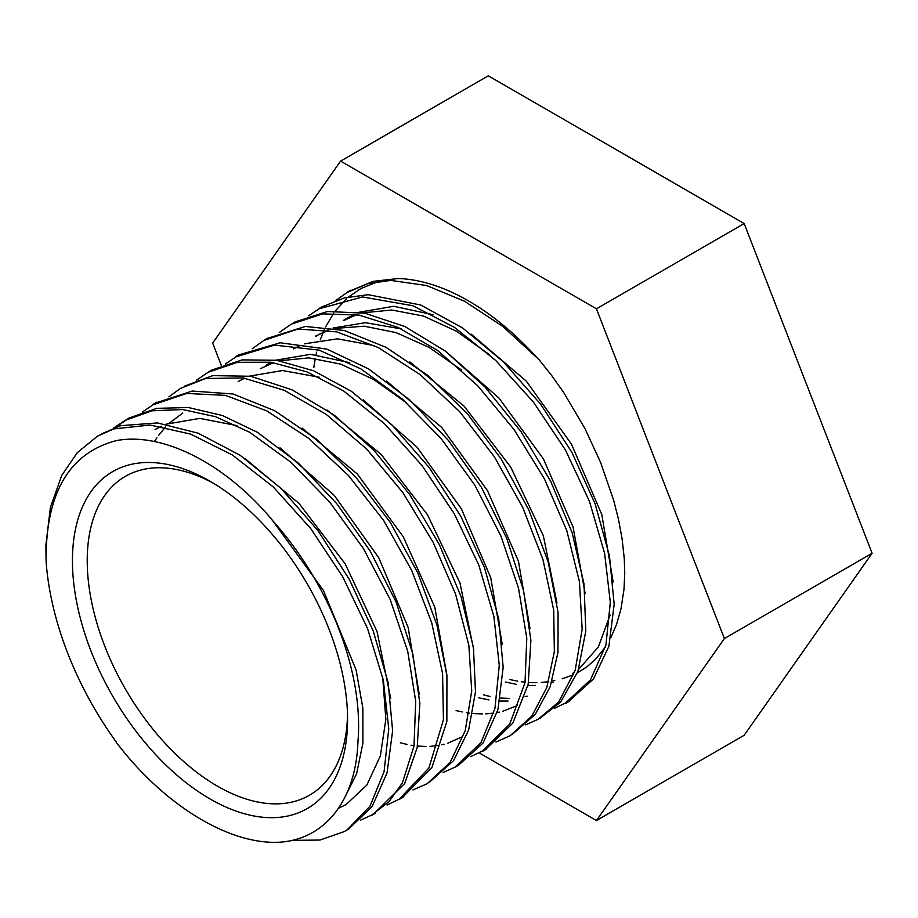 <?xml version="1.0" encoding="UTF-8"?>
<svg xmlns="http://www.w3.org/2000/svg" width="918" height="918" viewBox="0 0 918 918"><rect width="100%" height="100%" fill="white"/><g stroke="black" fill="none" stroke-linecap="round" stroke-linejoin="round"><path stroke-width="1.38" d="M335.495 300.714L346.878 292.624L367.567 283.742L390.735 280.403L426.583 285.521L464.542 301.242L502.628 326.303L538.832 359.466M349.196 291.293L373.144 281.344L398.286 278.533A232.621 134.303 60 0 1 538.751 359.626M308.551 315.815L319.12 308.792L362.507 296.95L412.939 305.751L454.743 327.554L495.754 360.499L533.484 402.13L565.442 449.969L589.459 501.423L604.618 553.302L610.309 602.3L605.926 645.09L590.446 679.894L565.431 703.05L554.426 708.317M566.876 702.19L569.321 700.836L593.43 678.987L608.864 646.387L614.176 604.285L609.426 555.734L595.174 504.016L571.937 452.425L540.599 404.127L503.293 361.772L462.511 327.887L420.696 304.994L368.152 294.689L344.353 297.914L322.987 306.509M279.301 332.511L291.281 324.146L322.792 313.887L359.076 315.092L398.022 327.382L437.53 350.435L477.67 385.675L513.988 429.475L544.385 478.783L566.762 530.512L579.419 581.622L582.161 629.186L575.207 670.255L558.764 701.914L537.994 719.379L525.647 724.818M540.22 718.094L560.646 702.052L577.938 671.345L585.81 631.033L584.009 583.997L572.27 533.106L550.685 481.284L520.965 431.598L485.14 387.144L445.276 351.02L404.827 326.521L364.813 313.199L327.508 311.5L295.183 321.874L292.532 323.457M252.221 348.783L263.833 340.463L298.04 329.023L336.676 331.857L378.25 347.532L420.134 374.601L459.677 411.643L494.423 456.9L522.686 507.321L542.951 559.532L553.715 610.149L554.346 651.619L546.818 687.456L531.866 716.017L510.201 735.697L495.915 742.065M511.946 734.63L535.263 714.353L550.134 686.859L557.972 652.4L558.075 612.421L548.218 562.091L528.791 509.869L501.251 459.138L467.044 413.307L427.822 375.428L386.03 347.325L344.33 330.503L305.338 326.452L267.723 338.272M225.495 363.93L236.064 356.827L274.562 345.099L319.12 350.137L360.774 368.818L402.291 399.066L441.122 438.563L474.732 484.991L500.872 535.882L518.486 588.048L526.783 638.113L525.016 682.717L509.742 724.05L482.306 751.085L470.819 756.593M484.084 750.006L486.207 748.813L512.795 723.189L528.194 684.231L530.902 640.259L523.535 590.549L506.793 538.464L481.399 487.355L448.374 440.388L409.91 400.11L368.566 368.887L326.831 349.081L280.174 342.77L239.942 354.566M196.486 380.224L208.191 372.238L237.418 362.312L270.844 362.22L306.796 371.813L343.607 390.965L384.412 423.646L422.005 465.518L454.18 513.598L478.76 564.937L493.895 616.529L499.277 665.389L494.928 708.466L480.894 742.742L454.858 767.218L443.107 772.486M458.759 765.015L482.983 743.132L497.889 709.786L503.167 667.397L498.738 618.984L484.474 567.531L460.675 516.031L429.119 467.491L391.963 424.908L351.387 391.298L313.589 370.78L276.57 360.258L242.123 359.902L212.081 369.943L208.684 371.951M168.866 396.828L180.697 388.291L205.666 378.491L243.213 377.941L284.305 390.334L326.338 414.443L366.661 449.051L402.818 492.564L432.986 541.999L455.546 594.015L468.846 645.274L471.726 690.956L465.242 730.694L450.141 762.33L427.18 783.72L412.962 789.928M429.039 782.595L453.538 760.689L468.605 730.166L475.49 691.828L473.447 647.649L461.054 596.597L439.309 544.489L409.795 494.676L374.131 450.52L334.072 415.028L292.073 389.84L250.786 376.277L212.838 375.611L184.598 386.099M142.324 412.09L153.019 404.815L186.687 393.455L225.449 395.371L266.794 410.874L308.643 438.288L348.427 475.478L383.54 520.299L411.7 570.422L431.689 622.634L442.579 673.56L443.428 719.792L428.878 768.033L399.215 799.165L387.017 804.983M400.925 798.121L403.105 796.881L431.988 767.23L446.859 721.502L446.94 675.832L436.979 625.192L417.828 572.97L390.379 522.549L355.782 477.13L316.331 439.091L274.574 410.656L233.103 394.006L192.275 391.045L156.898 402.566M113.798 427.96L125.112 420.352L152.067 410.782L182.648 409.554L215.604 416.703L249.627 432.24L290.926 462.247L329.642 501.997L363.471 548.654L390.139 599.374L407.718 651.241L415.716 701.191L413.995 746.093L402.417 782.825L389.025 801.632L371.698 815.069L360.464 820.222M373.821 813.83L404.723 783.479L417.185 747.608L419.847 703.337L412.79 653.754L396.071 601.956L370.138 551.007L336.883 503.81L298.557 463.28L257.419 432.298L222.386 415.51L188.362 407.512L156.76 408.349L128.99 418.057L115.829 427.214M271.613 519.255C223.762 462.259 161.579 431.988 116.437 440.594C69.102 452.976 45.659 493.127 46.084 561.07L45.9 544.925L50.41 507.39L61.747 475.409L77.296 452.654L97.457 436.188L113.717 428.935L150.104 425.034L190.531 434.065L232.449 455.03L273.323 486.988L310.72 528.55L342.724 576.802L367.521 628.451L383.322 680.169L388.762 728.789L384.08 771.625L370 806.142L347.211 829.78L344.147 831.639L319.969 840.05L292.199 840.36M345.925 830.595L348.565 829.115L372.1 806.543L387.04 772.933L392.629 730.785L388.142 682.613L373.247 631.045L349.265 579.258L317.915 530.57L280.931 488.284L240.195 455.339L198.173 433.193L157.483 422.934L120.717 425.665L101.45 433.939M344.307 798.442L356.597 773.759L362.908 743.155L362.851 708.03L356.058 669.796L323.411 590.458L271.739 519.393M116.322 742.387C160.065 799.98 218.484 838.157 266.335 841.99C318.512 846.683 355.794 806.05 357.928 741.893A210.153 121.325 -120 0 0 271.659 519.542M390.701 698.346L377.023 631.538L345.122 563.767L299.05 503.477L245.267 458.782M338.49 808.265L345.948 804.65L366.844 785.12L380.35 755.984L385.847 719.356L382.714 677.335M419.251 694.249L408.154 627.453L378.813 557.834L334.198 495.318L280.001 447.789M237.349 425.688L199.791 418.39L166.319 424.139M161.224 426.319L155.073 429.532M446.825 674.684L434.788 607.131L403.3 536.8L357.274 473.963L302.148 428.155M182.751 413.054L169.612 422.946M165.481 427.065L158.573 435.384M156.909 437.725L154.419 441.524M473.791 650.139L459.998 583.033L427.57 514.895L381.119 454.353L327.003 409.99M400.328 742.777L407.122 744.452M411.046 745.209L414.052 745.668M417.461 746.07L426.4 746.483M430.003 746.368L438.379 745.45M441.822 744.785L444.105 744.246M447.777 743.213L461.915 736.947M502.215 644.161L490.74 577.697L461.41 508.859L416.921 447.066L363.23 399.835M319.223 377.218L282.572 370.539L249.753 376.082M244.704 378.182L238.129 381.544M530.03 628.704L518.441 561.185L487.469 490.625L441.753 427.478L386.593 381.096M349.747 362.702L310.525 354.348L275.962 360.166M271.28 362.277L265.876 365.226M406.766 403.025L373.741 379.524L340.601 364.09L308.838 357.871L279.749 360.774M273.679 362.644L260.345 368.692M456.097 710.578L462.213 711.966M466.734 712.77L469.362 713.148M472.804 713.527L482.616 713.952M485.76 713.871L493.758 713.102M497.131 712.54L499.277 712.093M502.892 711.198L515.87 706.137M516.123 705.999L517.58 705.219M556.985 603.046L543.353 535.756L510.741 467.159L464.141 406.192L409.738 361.864M374.498 345.65L337.56 338.845L304.524 343.802M299.475 345.845L293.358 348.932M483.35 694.846L490.097 696.475M500.459 698.036L509.685 698.403M525.073 696.659L527.127 696.177M585.099 593.212L573.061 527.024L543.422 458.943L498.864 397.919L445.574 351.25M401.418 328.942L365.421 322.677L333.073 328.024M327.956 330.101L321.174 333.521M478.381 697.714L488.938 699.906M499.897 701.019L508.044 701.031M461.628 370.069L428.993 347.337L396.037 332.603L364.251 326.2L335.127 328.403M328.736 330.239L315.608 336.068M347.52 715.145A184.105 106.293 60 0 1 309.446 795.252A184.105 106.293 60 0 1 167.581 745.921A184.105 106.293 60 0 1 87.221 560.657A184.105 106.293 60 0 1 125.341 476.373A184.105 106.293 60 0 1 213.756 483.453M479.173 752.84L596.448 820.543L744.165 735.261L872.1 553.256L744.165 223.544L488.307 75.815L340.589 161.109L212.666 343.102L221.341 365.49M72.442 560.657A194.547 112.317 -120 0 0 210.004 798.924A194.547 112.317 -120 0 0 347.578 719.494A194.547 112.317 -120 0 0 210.015 481.227A194.547 112.317 -120 0 0 72.442 560.657M116.311 742.088A232.621 134.303 60 0 1 46.084 561.07M505.554 682.028L516.524 684.415M527.93 685.528L535.263 685.436M551.557 682.751L553.52 682.166M489.202 354.451L456.384 331.168L423.45 316.056L391.848 310.009L362.839 312.82M356.689 314.679L343.389 320.646M313.795 367.579L315.287 358.399M316.044 354.715L316.63 352.179M320.233 339.855L324.341 329.551M325.592 326.923L333.785 313.049M335.391 310.846L346.43 298.786M348.622 296.904L361.061 288.424L378.824 281.356M554.793 680.341A210.153 121.325 60 0 1 552.143 680.949M548.712 681.581A210.153 121.325 60 0 1 541.276 682.441M536.973 682.648A210.153 121.325 60 0 1 528.538 682.441M525.107 682.154A210.153 121.325 60 0 1 521.332 681.707M517.741 681.145A210.153 121.325 60 0 1 509.903 679.515M572.821 673.204L574.599 672.125M578.592 669.406L598.341 646.995L610.126 615.071M613.155 582.001L601.795 514.539L571.478 444.151L526.255 381.096L471.301 334.221M433.078 314.736L393.811 306.291L359.213 312.223M354.497 314.346L348.966 317.353M538.981 359.615L551.684 375.531L563.675 392.491L585.099 428.867L600.556 462.351L613.729 500.517L618.48 519.301L622.083 538.74L624.274 558.66L624.756 573.073L624.01 589.195L620.958 608.978L616.529 624.447L611.032 637.321M605.444 646.972L595.484 659.319L586.694 666.996L577.388 672.871M573.704 674.673L562.149 678.792M872.1 553.256L724.382 638.549L596.448 308.827L340.589 161.109M596.448 820.543L724.382 638.549M744.165 223.544L596.448 308.827M350.699 290.249L346.797 292.498M322.998 306.245L319.108 308.482M569.458 701.157L565.568 703.395M267.597 338.226L263.707 340.463M239.896 354.21L236.006 356.459M486.368 749.122L482.478 751.372M458.667 765.119L454.777 767.368M156.806 402.187L152.916 404.436M403.277 797.099L399.387 799.348M129.117 418.172L125.227 420.421M375.577 813.096L371.687 815.333M321.162 333.245L315.712 336.39M348.863 317.249L343.401 320.405"/></g></svg>
